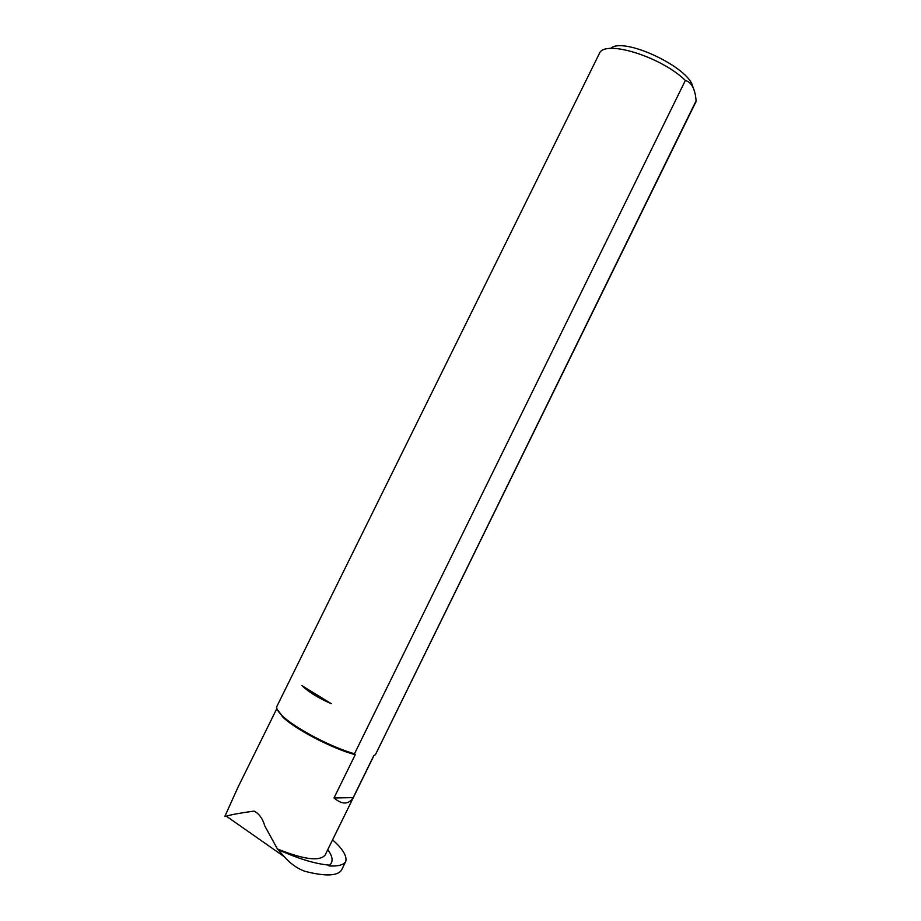 <?xml version="1.0" encoding="UTF-8"?>
<svg xmlns="http://www.w3.org/2000/svg" width="921" height="921" viewBox="0 0 921 921"><rect width="100%" height="100%" fill="white"/><g stroke="black" fill="none" stroke-linecap="round" stroke-linejoin="round"><path stroke-width="1.38" d="M276.853 708.56L237.94 787.351L224.862 816.363L226.278 816.144C231.735 814.544 241.003 812.863 254.081 811.09C259.112 813.657 262.658 818.573 264.741 825.826L277.417 848.978L284.359 856.783C290.057 863.242 296.412 867.893 303.423 870.748L304.955 871.324C325.24 876.493 337.42 876.101 341.495 870.149L345.755 861.469C347.125 856.104 342.739 848.897 332.585 839.848M334.001 797.943L353.169 797.644C348.529 804.701 342.14 804.793 334.001 797.943L355.241 754.702L354.481 753.769L685.362 80.461C691.59 82.222 695.171 89.015 696.092 100.838L375.377 754.771L373.834 755.565L353.169 797.644M345.755 861.469C343.602 864.98 338.042 866.465 329.05 865.936L331.364 862.931C333.011 859.592 331.813 855.172 327.749 849.68M329.05 865.936L331.146 863.368M277.221 709.504L281.826 715.352C277.578 711.162 275.966 708.099 276.979 706.188L599.375 53.51C604.268 39.235 660.956 56.457 685.362 80.461M281.826 715.352C293.799 727.509 331.019 747.253 354.481 753.769M331.33 703.725C318.678 698.233 308.88 692.212 301.961 685.661L331.33 703.725C319.61 697.393 309.824 691.372 301.961 685.661M610.646 48.445C622.964 36.138 689.864 67.486 692.891 87.081M282.183 716.469C294.236 728.764 332.377 748.773 355.241 754.702M325.205 854.872L325.078 855.137C319.575 861.584 303.688 859.535 277.417 848.978M329.442 865.13C315.673 864.002 298.726 858.902 278.614 849.818M330.973 863.725L331.364 862.931M226.278 816.144L284.301 856.726M696.034 101.586L375.457 754.644M373.995 755.485L325.078 855.137"/></g></svg>
